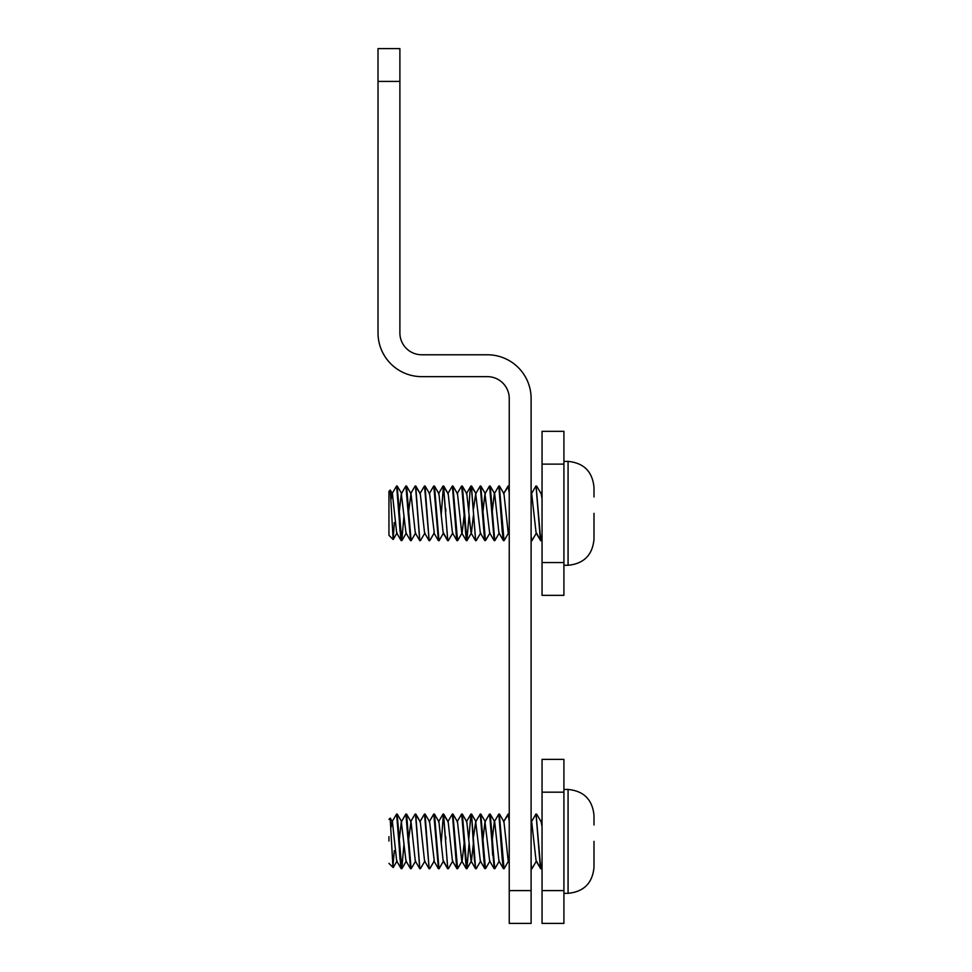 <?xml version="1.0" encoding="UTF-8"?>
<svg xmlns="http://www.w3.org/2000/svg" width="972" height="972" viewBox="0 0 972 972"><rect width="100%" height="100%" fill="white"/><g stroke="black" fill="none" stroke-linecap="round" stroke-linejoin="round"><path stroke-width="1.46" d="M492.306 839.273L494.286 821.802L498.843 814.062L502.22 859.175L503.375 868.64L504.043 868.725L499.316 814.05M498.988 861.083L503.569 868.725M508.684 814.05L503.581 821.753L508.137 814.001L509.231 821.194M509.243 815.909L508.684 814.086M504.164 868.604L508.599 860.985L504.043 868.725M494.748 868.761L490.253 814.172L489.56 814.05M480.326 860.985L484.761 868.616L480.326 860.985L475.697 821.741L480.265 814.014L484.591 868.154L485.453 868.725M489.633 860.937L494.055 868.555L489.633 860.937L484.979 821.826L489.56 814.086L494.201 868.676M485.599 868.567L490.034 860.949L485.453 868.689L480.812 814.086M475.612 868.725L471.517 814.026L474.312 858.823L475.697 868.725M476.292 868.591L480.715 860.973L476.159 868.725M468.759 839.273L470.958 814.062M469.075 843.502L466.864 868.761L462.368 814.159L461.676 814.05M452.381 814.014L447.813 821.765L452.381 814.014L456.682 868.045L457.569 868.725M461.518 814.208L457.083 821.826L461.676 814.086L466.317 868.689M464.106 843.514L462.15 860.961L457.569 868.689L452.928 814.099M447.728 868.725L443.56 814.05M442.953 814.184L438.518 821.814L442.953 814.184L443.463 814.913L447.813 868.725M448.408 868.579L452.831 860.961L448.274 868.725M443.353 814.475L441.191 843.502M438.98 868.774L434.484 814.147L433.791 814.05M424.497 814.014L419.928 821.765L424.497 814.014L429.138 868.725L425.031 814.099M433.634 814.208L429.199 821.826L433.791 814.086L438.433 868.689M429.831 868.579L434.265 860.973L429.685 868.701M419.843 868.725L415.688 814.05M420.524 868.567L424.958 860.961L420.39 868.725M415.068 814.172L410.634 821.802L415.068 814.172L415.554 814.803L419.722 868.64L415.287 861.01L411.01 821.765L408.653 839.273M411.095 868.774L406.588 814.135L405.907 814.05M391.108 827.136L392.044 821.753L396.612 814.026L400.865 867.826L401.8 868.725L397.147 814.086M405.98 860.937L410.415 868.567L405.98 860.961L401.327 821.838L405.907 814.086L410.548 868.689M404.012 843.502L401.8 868.725M536.034 814.001L540.408 868.324L541.222 868.725M540.675 868.737L536.107 860.998L531.648 821.437M541.368 868.555L542.048 867.401L541.222 868.676L540.092 861.168L536.107 814.05M531.113 868.239L531.927 868.737L531.113 864.618M536.483 860.985L531.927 868.737L536.483 860.985L540.529 868.628M508.405 861.313L509.243 862.747L508.222 860.998L503.946 821.765L499.401 814.014M491.99 843.514L492.67 855.324M503.375 868.64L498.94 860.998L494.675 821.79L490.095 814.05M473.571 836.613L475.697 821.741L480.265 814.014M462.21 814.038L466.791 821.777L471.055 861.022L475.612 868.761M471.639 814.135L476.061 821.765L471.517 814.026M473.4 843.502L471.42 861.022L466.864 868.761M456.876 868.604L452.442 860.985L457.022 868.725M443.536 861.022L439.113 868.652L443.536 861.022L447.728 868.761M445.832 839.273L445.686 836.613M452.454 860.973L448.177 821.777L443.074 814.05M447.606 868.64L443.171 860.998L438.907 821.765L434.326 814.038M415.19 814.05L420.293 821.777L424.557 860.973L429.138 868.725M405.907 814.086L408.337 843.514M406.588 814.135L411.01 821.765L406.442 814.026M492.306 511.223L494.286 493.752L498.843 486.012L502.22 531.125L503.375 540.59L504.043 540.675L499.316 486M498.988 533.033L503.569 540.675M508.684 486L503.581 493.703L508.137 485.951L509.231 493.144M509.243 487.859L508.684 486.036M504.164 540.553L508.599 532.935L504.043 540.675M494.748 540.711L490.253 486.122L489.56 486M480.326 532.935L484.761 540.566L480.326 532.935L475.697 493.691L480.265 485.964L484.591 540.104L485.453 540.675M489.633 532.887L494.055 540.505L489.633 532.887L484.979 493.776L489.56 486.036L494.201 540.639M485.599 540.517L490.034 532.899L485.453 540.639L480.812 486.036M475.612 540.675L471.432 486M468.759 511.223L469.901 492.719L470.837 486.134L471.371 486.984L475.697 540.675M476.292 540.541L480.715 532.923L476.159 540.675M469.075 515.452L466.864 540.711L462.368 486.109L461.676 486M452.381 485.964L447.813 493.715L452.381 485.964L456.682 539.995L457.569 540.675M461.518 486.158L457.083 493.776L461.676 486.036L466.317 540.639M464.106 515.464L462.15 532.911L457.569 540.639L452.928 486.049M447.728 540.675L443.56 486M442.953 486.134L438.518 493.764L442.953 486.134L443.463 486.863L447.813 540.675M448.408 540.529L452.831 532.911L448.274 540.675M443.353 486.425L441.191 515.452M438.98 540.724L434.484 486.097L433.791 486M424.497 485.964L419.928 493.715L424.497 485.964L429.138 540.675L425.031 486.049M433.634 486.158L429.199 493.776L433.791 486.036L438.433 540.639M429.831 540.529L434.265 532.923L429.685 540.651M419.843 540.675L415.688 486M420.524 540.517L424.958 532.911L420.39 540.675M415.068 486.122L410.634 493.752L415.068 486.122L415.554 486.753L419.722 540.602L415.287 532.96L411.01 493.715L408.653 511.223M411.095 540.724L406.588 486.085L405.907 486M391.108 499.086L392.044 493.703L396.612 485.964L400.865 539.776L401.8 540.675L397.147 486.036M405.98 532.887L410.415 540.517L405.98 532.911L401.327 493.788L405.907 486.036L410.548 540.639M404.012 515.452L401.8 540.675M536.034 485.951L540.408 540.274L541.222 540.675M540.675 540.687L536.107 532.948L531.648 493.387M541.368 540.505L542.048 539.351L541.222 540.626L540.092 533.118L536.107 486M531.113 540.189L531.927 540.687L531.113 536.568M536.483 532.935L531.927 540.687L536.483 532.935L540.529 540.578M508.405 533.264L509.243 534.697L508.21 532.948L503.946 493.715L499.401 485.964M503.375 540.59L498.94 532.948L494.675 493.74L490.095 486M473.571 508.563L475.697 493.691L480.265 485.964M462.21 485.988L466.791 493.727L471.055 532.972L475.612 540.711M471.639 486.085L476.061 493.715L470.958 486M473.4 515.452L471.42 532.972L466.864 540.711M456.876 540.553L452.442 532.935L457.022 540.675M443.536 532.972L439.113 540.602L443.536 532.972L447.728 540.711M445.832 511.223L445.686 508.563M452.454 532.923L448.177 493.727L443.074 486M447.606 540.59L443.171 532.948L438.907 493.715L434.326 485.988M415.19 486L420.293 493.727L424.557 532.923L429.138 540.675M405.907 486.036L408.337 515.464M406.588 486.085L411.01 493.715L406.442 485.976M392.032 493.715L396.612 485.964L399.042 515.452M399.395 521.794L399.978 531.149M388.946 508.623L388.946 535.305L393.15 539.509L390.294 490.095L388.946 491.37L388.946 535.305M563.918 565.279L568.073 565.279C583.808 563.748 592.446 555.109 593.989 539.363L593.989 513.337M509.243 890.595L509.243 923.4L531.113 923.4L531.113 890.595L509.243 890.595M421.763 376.65L487.373 376.65A21.87 21.87 0 0 1 509.243 398.52L509.231 890.595M394.316 522.572L393.174 539.496M542.048 498.709L541.137 493.764L536.714 486.158L541.137 493.764M489.402 486.158L484.967 493.776L483.011 511.223M461.749 532.887L466.171 540.505L461.749 532.887L457.496 493.776L453.061 486.17L457.496 493.776M434.265 532.923L429.612 493.776L425.177 486.17L429.612 493.776M415.348 533.069L419.722 540.602M405.749 486.158L401.315 493.788L399.358 511.223M396.673 532.923L401.108 540.553L396.673 532.923L392.409 493.74L390.319 490.131M388.946 508.635L388.946 491.37L390.222 490.095M593.989 539.363C592.446 555.109 583.808 563.748 568.073 565.279L568.073 461.396C583.808 462.927 592.446 471.566 593.989 487.312L593.989 496.935M542.048 562.545L542.048 595.35L563.918 595.35L563.918 431.325L542.048 431.325L542.048 562.545L563.918 562.545M388.946 836.673L388.946 841.047M392.032 821.765L396.612 814.014L399.042 843.502M399.395 849.844L399.978 859.199M563.918 893.329L568.073 893.329C583.808 891.798 592.446 883.159 593.989 867.413L593.989 841.388M394.316 850.622L392.907 866.331L390.185 818.181M542.048 826.759L541.137 821.814L536.714 814.208L541.137 821.814M489.402 814.208L484.967 821.826L483.011 839.273M461.749 860.937L466.171 868.555L461.749 860.937L457.496 821.826L453.061 814.22L457.496 821.826M434.265 860.973L429.612 821.826L425.177 814.22L429.612 821.826M415.348 861.119L419.722 868.64M405.749 814.208L401.315 821.838L399.358 839.273M396.673 860.973L401.108 868.604L396.673 860.973L392.409 821.79L390.319 818.181M593.989 867.413C592.446 883.159 583.808 891.798 568.073 893.329L568.073 789.446C583.808 790.977 592.446 799.616 593.989 815.362L593.989 824.985M421.751 354.78A21.87 21.87 0 0 1 399.893 332.91L399.893 48.6L378.011 48.6L378.011 81.405M378.011 332.91L378.023 81.405L399.893 81.405M421.751 376.65A43.74 43.74 0 0 1 378.023 332.91M421.763 354.78L487.373 354.78A43.74 43.74 0 0 1 531.113 398.52L531.101 890.595M563.918 923.4L563.918 759.375L542.048 759.375L542.048 923.4L563.918 923.4L542.048 923.4M542.048 464.13L563.918 464.13M542.048 792.18L563.918 792.18M563.918 890.595L542.048 890.595M508.83 486.158L509.231 486.863L508.83 486.158M494.882 540.602L499.304 532.972L494.882 540.602M480.946 486.17L485.38 493.776L480.946 486.17M411.229 540.602L415.652 532.972L411.229 540.602M401.946 540.541L406.381 532.923L401.946 540.541M397.305 486.17L401.728 493.776L397.305 486.17M393.259 539.448L397.074 532.899L393.259 539.448M535.9 486.073L531.465 493.703L535.9 486.073M542.048 491.528L540.942 493.424L542.048 491.528M466.402 493.764L470.837 486.134L466.402 493.764M433.864 532.887L438.299 540.517L433.864 532.887M499.523 486.073L503.946 493.715M490.253 486.122L494.675 493.74M466.997 540.602L471.42 532.972M462.368 486.109L466.791 493.727M457.715 540.517L462.15 532.911M443.754 486.097L448.177 493.727M434.484 486.097L438.907 493.715M415.87 486.109L420.293 493.727M494.286 493.764L498.721 486.134M471.055 532.948L475.49 540.59M424.557 532.923L428.992 540.553M563.918 461.396L568.073 461.396C583.808 462.927 592.446 471.566 593.989 487.312M508.83 814.208L509.231 814.913L508.83 814.208M494.882 868.652L499.304 861.022L494.882 868.652M480.946 814.22L485.38 821.826L480.946 814.22M411.229 868.652L415.652 861.022L411.229 868.652M401.946 868.591L406.381 860.973L401.946 868.591M397.305 814.22L401.728 821.826L397.305 814.22M393.259 867.498L397.074 860.949L393.259 867.498M531.477 821.753L535.9 814.123L531.465 821.753M542.048 819.578L540.942 821.474L542.048 819.578M466.402 821.814L470.837 814.184L466.402 821.814M433.864 860.937L438.299 868.567L433.864 860.937M499.523 814.123L503.946 821.765M490.253 814.172L494.675 821.79M466.997 868.652L471.42 861.022M462.368 814.159L466.791 821.777M457.715 868.567L462.15 860.961M443.754 814.147L448.177 821.777M434.484 814.147L438.907 821.765M415.87 814.159L420.293 821.777M494.286 821.814L498.721 814.184M471.055 860.998L475.49 868.64M424.557 860.973L428.992 868.604M388.946 863.355L393.15 867.559M388.946 819.42L390.222 818.145M563.918 789.446L568.073 789.446C583.808 790.977 592.446 799.616 593.989 815.362"/></g></svg>
